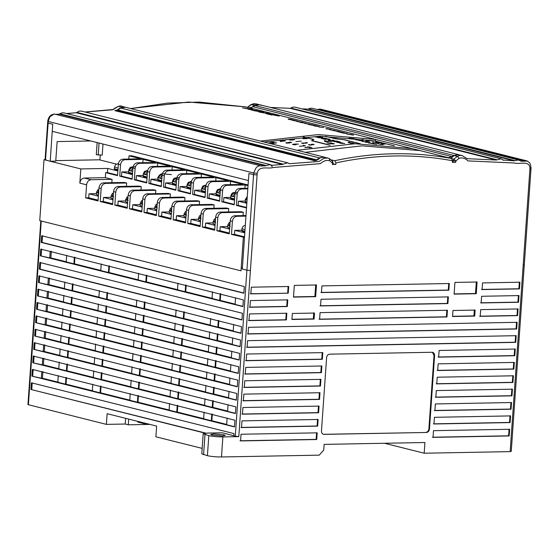 <?xml version="1.0" encoding="UTF-8"?>
<svg xmlns="http://www.w3.org/2000/svg" width="559" height="559" viewBox="0 0 559 559"><rect width="100%" height="100%" fill="white"/><g stroke="black" fill="none" stroke-linecap="round" stroke-linejoin="round"><path stroke-width="0.84" d="M330.788 159.853L334.89 160.678L335.889 162.921C375.313 154.389 414.191 153.669 452.524 160.754L451.581 158.518L419.956 150.588L362.022 145.836L305.214 152.334L362.022 145.836L419.956 150.588L362.022 145.836L305.214 152.334L362.022 145.836L419.956 150.588M452.524 160.754L452.392 162.355L455.774 162.292L455.864 160.95L453.146 160.706L453.049 162.047L455.774 162.292M333.304 163.892L335.805 164.514L335.889 162.921M335.805 164.514L332.919 164.269M510.793 451.218L510.157 451.623L424.176 453.216L424.924 442.518L324.129 444.384L323.731 450.072L319.224 455.159L221.476 456.969L222.88 436.914L238.798 436.621L233.844 435.936L234.011 433.602L31.402 382.789L30.934 389.476L205.915 433.134M434.434 417.307L433.966 423.995L510.115 422.583L510.584 415.896L434.434 417.307M454.104 294.118L476.261 293.706L477.079 282.009L454.928 282.421L454.104 294.118M452.965 310.49L452.538 316.506L474.696 316.094L475.115 310.084L452.965 310.49M292.35 313.466L291.931 319.482L314.088 319.07L314.507 313.054L292.35 313.466M294.313 285.397L293.496 297.095L315.653 296.682L316.471 284.985L294.313 285.397M321.397 372.678L321.865 365.991L245.715 367.403L245.247 374.09L321.397 372.678L320.824 372.532L321.292 365.845M246.184 360.716L322.333 359.304L322.802 352.624L246.652 354.036L246.184 360.716M242.913 407.511L242.445 414.191L318.595 412.78L319.063 406.1L242.913 407.511M437.236 377.206L436.768 383.886L512.917 382.475L513.386 375.795L437.236 377.206M512.449 389.162L436.299 390.573L435.831 397.26L511.981 395.849L512.449 389.162M511.052 409.216L511.513 402.529L435.363 403.94L434.895 410.627L511.052 409.216L510.472 409.069L510.94 402.382M433.498 430.675L433.029 437.362L509.179 435.95L509.647 429.27L433.498 430.675M240.573 440.925L316.722 439.521L317.191 432.834L241.041 434.245L240.573 440.925M241.977 420.878L241.509 427.558L317.659 426.147L318.127 419.467L241.977 420.878M319.531 399.412L320 392.725L243.843 394.137L243.375 400.824L319.531 399.412L318.951 399.266L319.42 392.586M244.311 387.457L320.461 386.045L320.929 379.358L244.779 380.77L244.311 387.457M247.12 347.349L515.726 342.374L516.188 335.686L247.581 340.669L247.12 347.349M517.124 322.319L248.517 327.294L248.049 333.982L516.656 329.006L517.124 322.319M251.326 287.193L250.858 293.873L288.241 293.182L288.71 286.501L251.326 287.193M286.837 313.236L249.454 313.927L248.986 320.614L286.369 319.923L286.837 313.236M517.592 315.632L518.06 308.952L480.677 309.644L480.209 316.331L517.592 315.632L517.019 315.493L517.487 308.806M287.305 306.549L287.773 299.869L250.39 300.56L249.922 307.247L287.305 306.549L286.732 306.409L287.193 299.722M447.445 310.259L320.069 312.621L319.601 319.308L446.976 316.946L447.445 310.259M518.997 295.585L481.613 296.277L481.145 302.957L518.528 302.265L518.997 295.585M482.082 289.59L519.465 288.898L519.933 282.211L482.55 282.91L482.082 289.59M448.381 296.892L320.999 299.254L320.538 305.934L447.913 303.579L448.381 296.892M321.467 292.567L448.849 290.205L449.317 283.525L321.935 285.887L321.467 292.567M438.64 357.152L514.79 355.741L515.258 349.054L439.101 350.465L438.64 357.152M437.704 370.519L513.854 369.108L514.322 362.428L438.172 363.839L437.704 370.519M326.603 357.557L321.46 431.087C321.495 433.099 322.34 434.196 323.996 434.378L426.454 432.477C428.138 432.233 429.144 431.101 429.459 429.081L434.602 355.559C434.567 353.547 433.721 352.45 432.065 352.268L329.607 354.168C327.923 354.406 326.924 355.538 326.603 357.557M432.652 352.331L432.065 352.268M323.409 434.308L426.454 432.477M429.459 429.081L428.886 428.942C428.564 430.961 427.565 432.086 425.881 432.331M428.886 428.942L434.022 355.412L432.359 352.282M322.229 352.477L321.76 359.164L322.333 359.304M320.356 379.219L319.888 385.899L320.461 386.045M318.483 405.953L318.022 412.633L318.595 412.78M317.554 419.32L317.086 426.007L317.659 426.147M316.618 432.687L316.149 439.374L316.722 439.521M243.738 387.31L319.888 385.899M242.802 400.677L318.951 399.266M241.865 414.044L318.022 412.633M240.936 427.418L317.086 426.007M240 440.785L316.149 439.374M432.449 437.215L508.606 435.803L509.074 429.123M433.386 423.848L509.535 422.436L510.004 415.756M434.322 410.481L510.472 409.069M435.258 397.114L511.408 395.702L511.876 389.015M436.195 383.747L512.344 382.335L512.813 375.648M437.124 370.372L513.281 368.968L513.742 362.281M438.06 357.005L514.21 355.594L514.678 348.914M245.604 360.576L321.76 359.164M244.674 373.943L320.824 372.532M320.894 292.427L448.276 290.065L448.744 283.378M448.849 290.205L448.276 290.065M447.913 303.579L447.34 303.432L447.808 296.745M319.958 305.794L447.34 303.432M481.502 289.45L518.885 288.751L519.353 282.071M519.465 288.898L518.885 288.751M518.528 302.265L517.948 302.126L518.417 295.438M480.565 302.817L517.948 302.126M446.976 316.946L446.403 316.799L446.872 310.112M319.021 319.161L446.403 316.799M249.349 307.101L286.732 306.409M479.636 316.184L517.019 315.493M286.369 319.923L285.796 319.776L286.264 313.089M248.413 320.468L285.796 319.776M250.278 293.734L288.241 293.182M287.661 293.042L288.13 286.355M247.476 333.835L516.083 328.86L516.551 322.173M516.656 329.006L516.083 328.86M246.54 347.209L515.146 342.227L515.615 335.547M515.726 342.374L515.146 342.227M509.179 435.95L508.606 435.803M510.115 422.583L509.535 422.436M511.981 395.849L511.408 395.702M512.917 382.475L512.344 382.335M513.854 369.108L513.281 368.968M514.79 355.741L514.21 355.594M222.88 436.914C217.5 436.921 212.811 436.488 208.814 435.629L203.176 433.805L207.529 433.071L222.202 432.799L233.858 435.72M203.176 433.805L201.778 453.859L207.41 455.683C211.414 456.542 216.102 456.969 221.476 456.969M32.233 382.775L31.765 389.455M30.934 389.476L205.244 433.183M223.928 434.832L213.845 433.91L210.729 434.434L212.022 435.049L222.098 435.978L225.214 435.447L223.928 434.832M202.155 448.395L155.891 436.796L156.639 426.098L107.139 413.688L106.392 424.379L27.95 404.604L40.807 220.791M148.785 423.953L145.459 424.008L137.787 422.087L137.835 421.381M145.508 423.31L145.459 424.008M128.689 419.089L128.29 424.798L149.868 424.4M125.621 418.321L125.223 424.029L128.29 424.798M424.176 453.216L384.515 443.266M125.223 424.029L106.392 424.379M454.125 293.908L475.492 293.51L476.31 281.813M475.492 293.51L476.261 293.706M293.51 296.885L314.885 296.487L315.702 284.79M315.653 296.682L314.885 296.487M452.552 316.303L473.927 315.905L474.346 309.889M473.927 315.905L474.696 316.094M291.945 319.28L313.319 318.882L313.739 312.865M314.088 319.07L313.319 318.882M242.285 267.754L241.285 267.768L242.396 268.047L248.385 180.508M120.52 164.8C120.996 161.775 122.498 160.077 125.027 159.713L143.083 159.378L155.479 162.48L137.423 162.816C134.894 163.186 133.391 164.877 132.916 167.91L132.12 179.271L119.731 176.162L120.52 164.8L118.333 164.248C118.808 161.223 120.311 159.525 122.84 159.161L140.896 158.826L129.024 155.849L131.798 155.8L248.07 184.959M137.423 162.816L139.61 163.368L157.666 163.032L170.055 166.142L151.999 166.477C149.477 166.841 147.974 168.538 147.499 171.564L146.703 182.926L134.307 179.823L135.103 168.455L132.916 167.91M151.999 166.477L154.186 167.022L172.242 166.687L184.638 169.796L166.582 170.132C164.06 170.495 162.557 172.193 162.082 175.219L161.285 186.587L148.89 183.478L149.686 172.116L147.499 171.564M166.582 170.132L168.769 170.684L186.825 170.348L199.221 173.451L181.165 173.786C178.635 174.156 177.133 175.847 176.658 178.88L175.868 190.242L163.473 187.132L164.269 175.771L162.082 175.219M181.165 173.786L183.352 174.338L201.408 174.003L213.804 177.112L195.748 177.448C193.218 177.811 191.716 179.509 191.241 182.534L190.444 193.896L178.055 190.794L178.845 179.425L176.658 178.88M195.748 177.448L197.935 177.993L215.991 177.657L228.379 180.767L210.331 181.102C207.801 181.465 206.299 183.163 205.824 186.196L205.027 197.558L192.631 194.448L193.428 183.086L191.241 182.534M210.331 181.102L212.518 181.654L230.567 181.319L242.962 184.421L224.907 184.756C222.384 185.127 220.882 186.818 220.407 189.85L219.61 201.212L207.214 198.103L208.011 186.741L205.824 186.196M224.907 184.756L227.094 185.308L245.149 184.973L248.021 185.693M247.84 188.264L239.49 188.418C236.96 188.781 235.465 190.479 234.99 193.505L234.193 204.867L221.797 201.764L222.594 190.395L220.407 189.85M239.49 188.418L241.677 188.963L247.798 188.851M129.024 155.849L128.801 159.049M117.572 175.149L107.447 172.605L105.672 172.64L105.323 177.65L112.066 179.341L111.835 182.688M105.323 177.65L84.332 178.042L91.075 179.732C88.553 180.096 87.05 181.794 86.575 184.819L85.66 197.858L98.056 200.967L98.964 187.929C99.446 184.903 100.941 183.205 103.471 182.842L124.461 182.451L126.648 183.003L126.418 186.343M110.975 197.306L103.569 197.446L103.289 201.457L100.243 201.513L112.638 204.622L113.547 191.59C114.022 188.558 115.524 186.86 118.054 186.496L139.044 186.105L141.231 186.657L140.994 189.997M118.054 186.496L120.241 187.048C117.711 187.412 116.209 189.11 115.734 192.135L114.826 205.167L127.221 208.276L128.13 195.245C128.605 192.219 130.107 190.521 132.637 190.151L153.627 189.767L155.814 190.312L155.577 193.659M132.637 190.151L134.824 190.703C132.294 191.066 130.792 192.764 130.317 195.79L129.408 208.828L141.797 211.938L142.713 198.899C143.188 195.874 144.69 194.176 147.213 193.812L168.203 193.421L170.39 193.973L170.16 197.313M147.213 193.812L149.4 194.357C146.877 194.728 145.375 196.419 144.9 199.451L143.984 212.483L156.38 215.592L157.296 202.561C157.771 199.528 159.273 197.83 161.796 197.467L182.786 197.075L184.973 197.627L184.743 200.967M161.796 197.467L163.983 198.019C161.46 198.382 159.958 200.08 159.483 203.106L158.567 216.137L170.963 219.247L171.872 206.215C172.347 203.19 173.849 201.492 176.378 201.121L197.369 200.737L199.556 201.282L199.325 204.629M185.881 218.087L176.476 215.732L176.197 219.743L173.15 219.799L185.546 222.908L186.454 209.87C186.93 206.844 188.432 205.146 190.961 204.783L211.952 204.391L214.139 204.943L213.901 208.283M200.464 221.748L191.059 219.387L190.78 223.397L187.733 223.453L200.129 226.563L201.037 213.531C201.513 210.498 203.015 208.8 205.544 208.437L226.535 208.046L228.722 208.598L228.484 211.938M215.047 225.403L205.642 223.041L205.356 227.052L202.316 227.108L214.705 230.217L215.62 217.185C216.095 214.16 217.598 212.462 220.12 212.092L241.111 211.707L243.298 212.252L243.067 215.599M246.463 207.948L236.38 205.419L237.177 194.057L234.99 193.505M118.333 164.248L117.544 175.617L105.672 172.64M117.865 170.97L107.74 168.427L107.447 172.605M91.075 179.732L112.066 179.341M85.66 197.858L88.706 197.802L98.111 200.157M96.393 193.652L88.986 193.791L88.706 197.802M98.391 196.146L88.986 193.791M98.447 195.405L96.344 194.35L98.454 195.238M98.957 193.309L97.42 192.925L98.81 190.165M98.622 192.904L96.49 192.345L96.344 194.35M84.332 178.042C81.803 178.405 80.307 180.103 79.832 183.128L80.824 168.93L107.74 168.427M134.824 190.703L155.814 190.312M245.89 216.13L236.89 216.298C234.361 216.668 232.865 218.359 232.39 221.392L231.475 234.424L244.409 237.379M241.816 230.224L234.801 230.357L234.521 234.368L231.475 234.424M244.723 232.844L234.801 230.357M234.521 234.368L244.444 236.855M244.828 231.391L241.809 230.322L241.914 231.063L244.779 232.034M245.932 215.543L234.703 215.753L236.89 216.298M229.623 229.057L220.218 226.702L219.939 230.713L216.892 230.769L229.288 233.879L230.203 220.84C230.678 217.814 232.174 216.116 234.703 215.753M219.939 230.713L229.344 233.068M227.632 226.563L220.218 226.702M229.679 228.317L227.583 227.261L229.686 228.149M230.189 226.22L228.652 225.836L230.042 223.076M229.854 225.815L227.723 225.256L227.583 227.261M243.298 212.252L222.307 212.644C219.785 213.007 218.283 214.705 217.807 217.731L216.892 230.769M205.356 227.052L214.761 229.414M213.049 222.908L205.642 223.041M215.096 224.662L213 223.607L215.11 224.494M215.606 222.566L214.069 222.182L215.46 219.421M215.271 222.161L213.14 221.602L213 223.607M228.722 208.598L207.731 208.989C205.202 209.352 203.7 211.05 203.224 214.076L202.316 227.108M190.78 223.397L200.185 225.759M198.466 219.247L191.059 219.387M200.513 221.001L198.417 219.946L200.527 220.84M201.023 218.911L199.493 218.527L200.884 215.76M200.688 218.499L198.557 217.94L198.417 219.946M214.139 204.943L193.148 205.328C190.619 205.698 189.117 207.389 188.642 210.422L187.733 223.453M176.197 219.743L185.602 222.098M183.883 215.592L176.476 215.732M185.93 217.346L183.834 216.291L185.944 217.178M186.447 215.25L184.91 214.866L186.301 212.106M186.105 214.845L183.974 214.286L183.834 216.291M199.556 201.282L178.566 201.673C176.036 202.037 174.534 203.735 174.059 206.76L173.15 219.799M129.408 208.828L132.455 208.773L141.853 211.127M140.141 204.622L132.735 204.762L132.455 208.773M142.14 207.116L132.735 204.762M142.189 206.376L140.092 205.321L142.203 206.208M142.699 204.28L141.168 203.895L142.552 201.135M142.363 203.874L140.232 203.315L140.092 205.321M149.4 194.357L170.39 193.973M143.984 212.483L147.031 212.427L156.436 214.789M154.724 208.276L147.31 208.416L147.031 212.427M156.716 210.778L147.31 208.416M156.772 210.03L154.675 208.975L156.779 209.87M157.282 207.941L155.744 207.55L157.135 204.79M156.946 207.529L154.815 206.97L154.675 208.975M163.983 198.019L184.973 197.627M158.567 216.137L161.614 216.081L171.019 218.443M169.3 211.938L161.893 212.071L161.614 216.081M171.299 214.432L161.893 212.071M171.354 213.692L169.251 212.637L171.361 213.524M171.865 211.595L170.327 211.211L171.718 208.451M171.529 211.19L169.391 210.631L169.251 212.637M120.241 187.048L141.231 186.657M114.826 205.167L117.872 205.111L127.277 207.473M125.558 200.967L118.152 201.1L117.872 205.111M127.557 203.462L118.152 201.1M127.606 202.721L125.509 201.666L127.62 202.554M128.116 200.625L126.586 200.241L127.976 197.481M127.78 200.22L125.649 199.661L125.509 201.666M103.471 182.842L105.658 183.387L126.648 183.003M103.569 197.446L112.974 199.808M113.023 199.06L110.927 198.005L113.037 198.899M103.289 201.457L112.694 203.818M113.54 196.971L112.003 196.579L113.393 193.819M113.197 196.558L111.066 195.999L110.927 198.005M105.658 183.387C103.129 183.757 101.633 185.448 101.151 188.481L100.243 201.513M246.792 203.301L238.441 201.205L238.148 205.384L246.498 207.48M245.24 201.079L238.441 201.205M247.26 196.558L245.359 199.437L245.219 201.443L245.261 201.995L246.833 202.714M245.359 199.437L247.008 200.22M247.022 200.01L246.288 200.024L247.176 197.76M238.148 205.384L236.38 205.419M241.677 188.963C239.147 189.326 237.652 191.024 237.177 194.057M234.514 200.22L223.859 197.551L223.572 201.729L234.228 204.398M230.657 197.425L223.859 197.551M237.589 192.226L233.299 192.638L231.992 193.372L230.776 195.783L230.678 198.34L234.563 199.507M230.776 195.783L234.738 197.013M234.969 193.756L233.767 195.021L233.243 196.747M233.292 196.335L231.712 196.363C232.027 194.315 233.047 193.183 234.759 192.967L235.046 192.967M223.572 201.729L221.797 201.764M244.919 188.313L245.149 184.973M227.094 185.308C224.571 185.672 223.069 187.37 222.594 190.395M219.939 196.565L209.283 193.896L208.989 198.075L219.645 200.744M216.081 193.77L209.283 193.896M220.616 188.635L217.409 189.718L216.193 192.128L216.102 194.686L219.987 195.853M216.193 192.128L220.162 193.358M220.386 190.095L219.407 191.01L218.66 193.093M218.716 192.68L217.13 192.708C217.451 190.654 218.464 189.522 220.183 189.312L220.47 189.305M208.989 198.075L207.214 198.103M230.336 184.659L230.567 181.319M212.518 181.654C209.988 182.017 208.486 183.715 208.011 186.741M205.356 192.911L194.7 190.235L194.406 194.413L205.062 197.089M201.499 190.109L194.7 190.235M206.033 184.973L202.826 186.063L201.61 188.467L201.519 191.024L205.405 192.191M201.61 188.467L205.579 189.697M205.803 186.44L204.825 187.356L204.084 189.438M204.133 189.019L202.547 189.054C202.868 186.999 203.881 185.868 205.6 185.658L205.887 185.651M194.406 194.413L192.631 194.448M215.753 181.004L215.991 177.657M197.935 177.993C195.405 178.356 193.903 180.054 193.428 183.086M190.773 189.249L180.117 186.58L179.823 190.759L190.479 193.428M186.916 186.454L180.117 186.58M191.451 181.319L188.243 182.402L187.034 184.812L186.937 187.37L190.822 188.537M187.034 184.812L190.996 186.042M191.227 182.779L190.249 183.701L189.501 185.777M189.55 185.364L187.964 185.392C188.285 183.345 189.305 182.213 191.017 181.996L191.304 181.996M179.823 190.759L178.055 190.794M201.17 177.343L201.408 174.003M183.352 174.338C180.823 174.701 179.32 176.399 178.845 179.425M176.19 185.595L165.534 182.926L165.247 187.104L175.896 189.774M172.333 182.8L165.534 182.926M179.264 177.594L174.967 178.014L173.667 178.747L172.452 181.158L172.354 183.715L176.239 184.882M172.452 181.158L176.413 182.388M176.644 179.125L175.666 180.04L174.918 182.122M174.967 181.71L173.381 181.738C173.702 179.684 174.722 178.552 176.434 178.342L176.721 178.335M165.247 187.104L163.473 187.132M186.594 173.688L186.825 170.348M168.769 170.684C166.247 171.047 164.744 172.745 164.269 175.771M161.607 181.941L150.958 179.264L150.664 183.443L161.32 186.119M157.757 179.139L150.958 179.264M171.48 174.555C162.62 174.324 161.244 171.697 157.869 177.496L157.778 180.054L161.663 181.221M157.869 177.496L161.837 178.726M162.061 175.47L161.083 176.385L160.335 178.468M160.391 178.048L158.805 178.076C159.119 176.029 160.14 174.897 161.851 174.688L162.145 174.681M150.664 183.443L148.89 183.478M172.011 170.034L172.242 166.687M154.186 167.022C151.664 167.386 150.161 169.084 149.686 172.116M147.031 178.279L136.375 175.61L136.082 179.788L146.737 182.458M143.174 175.484L136.375 175.61M147.709 170.348L144.501 171.431L143.286 173.842L143.195 176.399L147.08 177.566M143.286 173.842L147.255 175.072M147.478 171.809L146.276 173.08L145.759 174.806M145.808 174.394L144.222 174.422C144.543 172.375 145.557 171.243 147.276 171.026L147.562 171.026M136.082 179.788L134.307 179.823M157.428 166.372L157.666 163.032M139.61 163.368C137.081 163.731 135.578 165.429 135.103 168.455M132.448 174.625L121.792 171.955L121.499 176.127L132.155 178.803M128.591 171.83L121.792 171.955M135.516 166.624L131.225 167.043L129.919 167.777L128.703 170.188L128.612 172.745L132.497 173.912M128.703 170.188L132.672 171.417M132.902 168.154L131.917 169.07L131.176 171.152M131.225 170.74L129.639 170.768C129.961 168.713 130.974 167.581 132.693 167.372L132.979 167.365M121.499 176.127L119.731 176.162M142.845 162.718L143.083 159.378M243.34 237.4L241.006 270.822L39.752 220.644L44.007 159.692L80.824 168.93M241.285 267.768L241.006 270.822M238.798 436.621L257.091 174.953L253.576 174.632L246.973 269.193L246.792 270.144L242.327 269.026L242.396 268.047M234.941 420.228L32.338 369.422L31.87 376.102L234.48 426.915L234.941 420.228M235.877 406.861L33.274 356.055L32.806 362.735L235.409 413.548L235.877 406.861M236.813 393.494L34.211 342.681L33.743 349.368L236.345 400.181L236.813 393.494M237.75 380.127L35.147 329.314L34.679 336.001L237.282 386.807L237.75 380.127M238.686 366.76L36.076 315.947L35.608 322.634L238.218 373.44L238.686 366.76M239.615 353.386L37.013 302.58L36.545 309.26L239.147 360.073L239.615 353.386M240.552 340.019L37.949 289.213L37.481 295.893L240.084 346.706L240.552 340.019M241.488 326.652L38.885 275.846L38.417 282.526L241.02 333.339L241.488 326.652M242.424 313.285L39.815 262.471L39.354 269.159L241.956 319.972L242.424 313.285M243.361 299.917L40.751 249.104L40.283 255.791L242.892 306.598L243.361 299.917M244.29 286.55L41.687 235.737L41.219 242.424L243.822 293.23L244.29 286.55M40.646 262.457L40.178 269.145L241.97 319.748M39.354 269.159L40.178 269.145M42.519 235.723L42.051 242.403L243.843 293.014M41.219 242.424L42.051 242.403M227.143 418.048L226.674 424.735L234.494 426.699M31.87 376.102L41.338 378.254L41.806 371.567M33.17 369.408L32.701 376.088M32.806 362.735L42.274 364.887L42.736 358.2M34.106 356.034L33.638 362.721M228.079 404.681L227.611 411.368L235.43 413.325M33.743 349.368L43.204 351.52L43.672 344.833M35.042 342.667L34.574 349.354M229.008 391.314L228.54 398.001L236.359 399.958M34.679 336.001L44.14 338.153L44.608 331.466M35.972 329.3L35.51 335.987M229.945 377.947L229.476 384.627L237.296 386.59M35.608 322.634L45.076 324.779L45.545 318.099M36.908 315.933L36.44 322.613M230.881 364.58L230.413 371.26L238.232 373.223M36.545 309.26L46.013 311.412L46.481 304.732M37.844 302.566L37.376 309.246M231.817 351.206L231.349 357.893L239.168 359.856M37.481 295.893L46.942 298.045L47.41 291.358M38.781 289.192L38.312 295.879M232.747 337.839L232.285 344.526L240.097 346.482M38.417 282.526L47.878 284.678L48.347 277.991M39.717 275.825L39.249 282.512M233.683 324.472L233.215 331.159L241.034 333.115M40.283 255.791L49.751 257.937L50.219 251.257M41.583 249.09L41.114 255.777M235.556 297.737L235.087 304.417L242.906 306.381M212.322 414.037L211.854 420.717L226.695 424.442M204.098 412.123L203.63 418.81L211.302 420.731L211.77 414.044M211.302 420.731L211.854 420.717M177.79 405.373L177.322 412.06L204.182 418.796M169.559 403.458L169.091 410.145L176.77 412.067L177.238 405.387M176.77 412.067L177.322 412.06M138.457 395.513L137.989 402.194L169.65 410.138M130.233 393.599L129.765 400.279L137.437 402.207L137.905 395.52M137.437 402.207L137.989 402.194M101.046 386.129L100.578 392.816L130.317 400.272M92.815 384.215L92.347 390.902L100.026 392.823L100.494 386.136M100.026 392.823L100.578 392.816M66.507 377.472L66.046 384.152L92.906 390.888M58.283 375.557L57.815 382.237L65.487 384.166L65.955 377.479M65.487 384.166L66.046 384.152M42.91 371.553L42.442 378.233L58.367 382.23M42.442 378.233L41.338 378.254M43.847 358.179L43.378 364.866L59.303 368.856M42.274 364.887L43.378 364.866M59.219 362.183L58.751 368.87L66.423 370.792L66.891 364.112M67.443 364.098L66.975 370.785L93.835 377.521M66.423 370.792L66.975 370.785M93.751 370.848L93.283 377.528L100.955 379.456L101.424 372.769M101.983 372.762L101.514 379.442L131.253 386.905M100.955 379.456L101.514 379.442M131.162 380.232L130.694 386.912L138.373 388.84L138.842 382.153M139.394 382.146L138.925 388.826L170.579 396.764M138.373 388.84L138.925 388.826M170.495 390.091L170.027 396.778L177.706 398.7L178.167 392.02M178.726 392.006L178.258 398.693L205.118 405.429M177.706 398.7L178.258 398.693M205.034 398.756L204.566 405.436L212.238 407.364L212.706 400.677M213.258 400.67L212.79 407.35L227.632 411.075M212.79 407.35L212.238 407.364M44.783 344.812L44.315 351.499L60.239 355.489M43.204 351.52L44.315 351.499M60.148 348.816L59.687 355.503L67.359 357.425L67.828 350.745M68.38 350.731L67.912 357.418L94.771 364.154M67.359 357.425L67.912 357.418M94.688 357.481L94.219 364.161L101.892 366.089L102.36 359.402M102.912 359.395L102.451 366.075L132.183 373.538M101.892 366.089L102.451 366.075M132.099 366.858L131.631 373.545L139.31 375.466L139.771 368.786M140.33 368.772L139.862 375.459L171.515 383.397M139.31 375.466L139.862 375.459M171.431 376.724L170.963 383.411L178.635 385.333L179.104 378.646M179.656 378.639L179.194 385.326L206.054 392.062M178.635 385.333L179.194 385.326M205.964 385.389L205.495 392.069L213.175 393.997L213.643 387.31M214.195 387.303L213.727 393.983L228.561 397.708M213.727 393.983L213.175 393.997M45.719 331.445L45.251 338.132L61.176 342.122M44.14 338.153L45.251 338.132M61.085 335.449L60.617 342.136L68.296 344.058L68.764 337.37M69.316 337.363L68.848 344.051L95.708 350.786M68.296 344.058L68.848 344.051M95.624 344.106L95.156 350.793L102.828 352.722L103.296 346.035M103.848 346.021L103.38 352.708L133.119 360.164M102.828 352.722L103.38 352.708M133.035 353.491L132.567 360.178L140.239 362.099L140.707 355.419M141.259 355.405L140.798 362.092L172.452 370.03M140.239 362.099L140.798 362.092M172.368 363.357L171.899 370.037L179.572 371.966L180.04 365.279M180.592 365.272L180.124 371.952L206.984 378.688M179.572 371.966L180.124 371.952M206.9 372.014L206.432 378.702L214.104 380.623L214.572 373.943M215.131 373.929L214.663 380.616L229.497 384.333M214.663 380.616L214.104 380.623M46.649 318.078L46.18 324.758L62.105 328.755M45.076 324.779L46.18 324.758M62.021 322.082L61.553 328.762L69.225 330.69L69.693 324.003M70.252 323.996L69.784 330.676L96.644 337.412M69.225 330.69L69.784 330.676M96.553 330.739L96.092 337.426L103.764 339.348L104.233 332.668M104.785 332.654L104.316 339.341L134.055 346.797M103.764 339.348L104.316 339.341M133.971 340.124L133.503 346.811L141.175 348.732L141.644 342.045M142.196 342.038L141.727 348.725L173.388 356.663M141.175 348.732L141.727 348.725M173.297 349.99L172.836 356.67L180.508 358.599L180.976 351.911M181.528 351.904L181.06 358.585L207.92 365.32M180.508 358.599L181.06 358.585M207.836 358.647L207.368 365.334L215.04 367.256L215.508 360.576M216.06 360.562L215.599 367.249L230.434 370.966M215.599 367.249L215.04 367.256M47.585 304.711L47.117 311.391L63.041 315.388M46.013 311.412L47.117 311.391M62.957 308.715L62.489 315.395L70.161 317.323L70.63 310.636M71.182 310.629L70.713 317.309L97.58 324.045M70.161 317.323L70.713 317.309M97.49 317.372L97.021 324.059L104.701 325.981L105.162 319.301M105.721 319.287L105.253 325.974L134.992 333.43M104.701 325.981L105.253 325.974M134.901 326.756L134.44 333.437L142.112 335.365L142.58 328.678M143.132 328.671L142.664 335.351L174.324 343.296M142.112 335.365L142.664 335.351M174.233 336.616L173.765 343.303L181.444 345.231L181.913 338.544M182.465 338.53L181.996 345.217L208.856 351.953M181.444 345.231L181.996 345.217M208.773 345.28L208.304 351.967L215.977 353.889L216.445 347.202M216.997 347.195L216.529 353.882L231.37 357.599M216.529 353.882L215.977 353.889M48.521 291.337L48.053 298.024L63.978 302.021M46.942 298.045L48.053 298.024M63.894 295.341L63.426 302.028L71.098 303.949L71.566 297.269M72.118 297.255L71.65 303.942L98.51 310.678M71.098 303.949L71.65 303.942M98.426 304.005L97.958 310.692L105.63 312.614L106.098 305.927M106.657 305.92L106.189 312.6L135.928 320.062M105.63 312.614L106.189 312.6M135.837 313.389L135.369 320.069L143.048 321.998L143.516 315.311M144.068 315.304L143.6 321.984L175.253 329.922M143.048 321.998L143.6 321.984M175.17 323.249L174.701 329.936L182.374 331.857L182.842 325.177M183.401 325.163L182.933 331.85L209.793 338.586M182.374 331.857L182.933 331.85M209.702 331.913L209.241 338.593L216.913 340.522L217.381 333.835M217.933 333.828L217.465 340.508L232.306 344.232M217.465 340.508L216.913 340.522M49.458 277.97L48.989 284.657L64.914 288.647M47.878 284.678L48.989 284.657M64.823 281.974L64.355 288.661L72.034 290.582L72.502 283.902M73.054 283.888L72.586 290.575L99.446 297.311M72.034 290.582L72.586 290.575M99.362 290.638L98.894 297.318L106.566 299.247L107.035 292.56M107.587 292.553L107.118 299.233L136.857 306.695M106.566 299.247L107.118 299.233M136.773 300.015L136.305 306.702L143.977 308.631L144.446 301.944M145.005 301.93L144.536 308.617L176.19 316.555M143.977 308.631L144.536 308.617M176.106 309.882L175.638 316.569L183.31 318.49L183.778 311.81M184.33 311.796L183.869 318.483L210.729 325.219M183.31 318.49L183.869 318.483M210.638 318.546L210.17 325.226L217.849 327.155L218.317 320.468M218.869 320.461L218.401 327.141L233.236 330.865M218.401 327.141L217.849 327.155M51.323 251.236L50.855 257.916L66.78 261.912M49.751 257.937L50.855 257.916M66.696 255.239L66.228 261.919L73.9 263.848L74.368 257.161M74.927 257.154L74.459 263.834L101.319 270.57M73.9 263.848L74.459 263.834M101.228 263.897L100.76 270.584L108.439 272.506L108.907 265.825M109.459 265.811L108.991 272.499L138.73 279.954M108.439 272.506L108.991 272.499M138.646 273.281L138.178 279.968L145.85 281.89L146.318 275.21M146.87 275.196L146.402 281.883L178.062 289.821M145.85 281.89L146.402 281.883M177.972 283.147L177.51 289.828L185.183 291.756L185.651 285.069M186.203 285.062L185.735 291.742L212.595 298.478M185.183 291.756L185.735 291.742M212.511 291.805L212.043 298.492L219.715 300.414L220.183 293.734M220.735 293.72L220.267 300.407L235.108 304.124M220.267 300.407L219.715 300.414M90.719 140.966L57.123 141.588L55.753 161.132L50.212 161.23L45.517 160.056L45.964 159.657M45.076 159.678L44.007 159.692M116.377 164.087L99.313 159.804L55.788 160.615M117.949 169.796L114.364 168.629L114.413 169.181L117.914 170.285M332.423 164.577L332.5 163.186L329.586 160.65C326.435 159.937 323.375 160.936 320.398 163.64L273.127 167.504C268.068 169.307 258.873 165.031 257.203 173.311L257.091 174.953M329.586 160.65L329.419 158.693L327.944 158.029L329.642 158.798L332.787 161.537L333.269 164.43M125.237 107.202L123.273 106.937L120.031 107.894L117.481 109.878L114.847 110.647L314.766 160.782L317.4 160.021L319.951 158.036L323.193 157.072L327.944 158.029M102.996 144.047L102.22 155.109L96.288 154.696L97.133 142.573M100.264 155.143L99.928 159.958M253.087 181.682L253.493 174.611L248.93 173.465L253.493 174.611M45.517 160.056L48.095 123.099L47.683 122.889M99.055 143.055L98.209 155.178M248.93 173.465L248.441 180.522L52.246 131.316L50.212 161.23M52.246 131.316L52.742 124.266L48.179 123.12L47.599 130.149M52.742 124.266L48.179 123.12M245.785 106.888L249.545 107.824L253.255 106.79L254.897 105.553C257.105 104.309 259.222 104.274 261.263 105.434M458.862 154.703L453.663 155.402L452.028 156.639L448.311 157.673L420.019 150.581M324.506 157.177L319.378 157.89L316.156 160.314L117.39 110.465L117.334 111.269M297.011 150.28L355.007 143.754L412.165 148.61L249.545 107.824M260.368 141.085L318.351 134.572L375.522 139.415L375.403 141.092L374.537 140.931L394.018 145.815M263.988 141.993L319.678 136.221L374.537 140.931M394.472 145.871L375.403 141.092M453.663 155.402L254.897 105.553L453.663 155.402M324.255 157.114L125.489 107.265L120.611 108.041L117.39 110.465M458.555 154.619L259.788 104.771L254.897 105.553M54.824 114.134L54.202 113.98L49.863 116.782L48.207 121.457L47.76 121.24L45.062 159.839M55.781 114.42L59.233 114.141L62.224 112.834L63.845 112.904M66.661 113.561L76.227 112.757L79.371 111.08L81.362 111.129M85.206 112.031L112.981 109.76L117.837 106.622L121.855 106.35C120.136 104.638 113.805 108.593 113.281 109.473L85.101 112.003M257.203 173.311L253.688 172.99L255.715 168.406C257.378 166.205 259.229 165.394 261.277 165.981L261.353 166.023M54.635 114.092L261.277 165.981M327.874 158.015L323.968 158.316L319.112 161.46L289.303 163.71M288.13 163.074L287.494 162.823L282.358 164.458L271.863 165.31L269.976 164.598L265.364 165.841L261.27 165.96M530.603 167.854L529.96 168.252C529.443 160.014 519.625 164.646 514.804 163.025L467.96 160.901C465.354 158.302 462.419 157.421 459.163 158.246L455.864 160.95M452.434 161.886L453.049 162.047M450.764 158.351L454.229 155.549L457.479 154.584L462.23 155.542L459.791 155.423L457.339 156.324L459.163 158.246M259.46 104.701L257.559 104.449L254.31 105.406L250.844 108.208M524.552 161.146L318.42 109.445L524.552 161.146L527.444 161.104M520.562 161.111L523.979 161.265M519.073 160.307L518.319 160.021L514.119 160.817L502.988 160.042M501.961 159.28L501.046 158.854L496.294 160.021L466.989 158.658M318.42 109.445L321.006 109.243M250.781 104.68L253.653 103.729L256.267 103.897L250.788 104.673L247.309 107.489M270.423 107.44L290.163 108.32L292.986 107.118L294.907 107.16M301.783 108.851L307.988 109.124L310.587 108.215L312.181 108.32M330.18 145.158L312.202 140.651L313.753 139.422L303.223 136.955L313.194 139.457L311.642 140.7L329.649 145.214M370.792 140.644C368.108 140.288 368.57 140.428 372.189 141.057C375.012 141.455 374.544 141.322 370.792 140.644M371.372 140.77C378.268 142.042 365.265 139.904 371.372 140.77M375.564 142.112L380.77 142.943L375.564 142.112M381.28 143.537L384.962 144.124M363.539 139.701L362.134 139.498M368.87 141.21L368.493 141.106C360.974 139.981 371.882 142.098 368.87 141.21M366.418 140.896C369.974 141.21 368.458 141.504 366.418 140.896M372.601 142.531L378.562 143.404L372.601 142.531M382.615 144.662L380.448 144.501M378.129 143.929L383.341 144.606L378.129 143.929M376.85 144.327L371.26 143.509L376.347 144.285M368.584 143.048L373.817 143.558L368.584 143.048M365.048 142.154L370.254 142.664L365.048 142.154M365.495 142.007L368.814 142.468L365.495 142.007M362.064 141.406L367.291 141.916L362.064 141.406M361.317 140.805C364.209 141.134 364.077 141.043 360.932 140.533L361.205 140.609C363.273 140.987 363.14 141.001 360.8 140.644L358.508 140.316L361.317 140.805M355.685 139.82L360.918 140.33L355.685 139.82M350.605 138.548L356.376 139.184L350.605 138.548M348.963 138.129L354.189 138.639L348.963 138.129M332.64 137.444L337.734 137.968L332.64 137.444M348.033 142.328C350.318 142.685 350.87 142.671 349.696 142.266L348.033 142.328M349.641 142.335L348.397 142.328L349.641 142.335M352.519 142.971L348.236 142.699L352.519 142.971M353.015 143.097L349.794 143.083L352.177 143.321C354.085 143.495 354.364 143.418 353.015 143.097M352.96 143.167L351.849 143.16L352.96 143.167M340.117 142.335L336.888 142.426L339.271 142.615C341.179 142.748 341.465 142.657 340.117 142.335M340.061 142.419L338.943 142.447L340.061 142.419M343.149 143.097L339.565 143.006L341.794 142.755C337.119 142.671 340.005 143.39 343.149 143.097M344.812 143.509L340.221 143.258L344.812 143.509M328.636 143.216L331.445 143.027L326.938 142.901L328.636 143.216M331.815 143.118L328.573 143.314L330.963 143.453C332.878 143.544 333.157 143.432 331.815 143.118M331.753 143.216L330.642 143.279L331.753 143.216M333.492 143.537L330.25 143.733L332.64 143.873C334.548 143.963 334.834 143.852 333.492 143.537M333.43 143.635L332.312 143.698L333.43 143.635M302.873 138.709L307.129 138.674L304.515 138.527L304.983 138.136L302.873 138.709M291.232 139.436C288.486 139.953 288.947 140.155 292.616 140.036C295.501 139.533 295.04 139.331 291.232 139.436M291.819 139.512C298.806 139.464 285.572 140.533 291.819 139.512M295.893 141.623L301.196 141.127L295.893 141.623M301.497 143.055L303.481 143.551L302.58 143.132C306.018 143.279 307.597 143.125 307.338 142.678L305.361 142.685C309.777 142.929 303.502 143.132 301.615 143.041L301.497 143.055M312.041 144.732C314.969 144.564 314.843 144.397 311.67 144.236L311.943 144.334C314.025 144.529 313.885 144.599 311.524 144.536L311.153 144.585C310.594 145.026 310.091 145.033 309.651 144.599L309.211 144.522C306.605 144.97 312.348 145.354 312.041 144.732M311.915 147.52L309.155 147.66M309.735 147.737L311.258 147.625M304.83 147.695L310.14 147.038L307.96 146.94L304.83 147.695M280.199 141.511L285.488 140.854L280.262 140.882L281.282 141.336L280.199 141.511M280.674 140.987L284.028 140.917L280.674 140.987M286.515 142.573C283.448 143.551 293.279 142.992 288.975 142.419L291.651 142.601L290.617 142.14L288.067 142.503C292.196 142.699 284.922 143.397 287.012 142.636L286.515 142.573M295.704 144.166L298.415 144.096L295.334 144.047C287.703 144.495 298.702 145.333 295.704 144.166M293.209 144.474C296.843 143.628 295.236 145.298 293.209 144.474M299.379 146.29L305.431 145.85L303.334 145.326L304.501 145.822L299.379 146.29M271.304 143.691L276.628 142.859L274.441 142.811L271.304 143.691M268.795 143.062L274.113 142.231L271.926 142.182L268.795 143.062M360.289 143.726L344.561 139.785L336.141 138.821L325.611 136.312L335.589 138.814L344.009 139.771L359.793 143.726M290.771 119.305L288.199 119.025C290.142 119.598 294.523 120.08 290.771 119.305M290.708 119.353L288.765 119.102L290.708 119.353M296.13 120.947C298.576 121.177 297.765 120.975 293.685 120.339C291.246 120.136 292.057 120.339 296.13 120.947M295.606 120.814L294.209 120.465L295.606 120.814M299.603 121.722L297.835 121.443C295.355 121.058 295.096 120.975 297.074 121.184L299.603 121.722M301.888 122.1L296.836 121.443L300.665 122.114C303.761 122.652 304.173 122.645 301.888 122.1M301.832 122.148L300.092 121.911L301.832 122.148M302.07 122.756L306.087 123.141L299.449 122.1L302.07 122.756M304.718 122.931L302.524 122.603L304.718 122.931M304.725 123.42L309.784 124.077L304.725 123.42M307.52 124.126L312.572 124.776L307.52 124.126M310.441 124.853L314.465 125.244L307.827 124.203L310.441 124.853M313.089 125.034L310.895 124.699L313.089 125.034M315.08 125.684C317.722 126.131 317.973 126.103 315.842 125.593L310.79 124.943L315.08 125.684M315.786 125.642L314.221 125.433L315.786 125.642M313.662 125.363L311.852 125.139L313.662 125.363M315.87 126.215L319.154 126.425L313.599 125.649L315.87 126.215M318.658 126.914L323.605 127.543L318.658 126.914M326.323 128.584L327.539 128.738L326.323 128.584M329.621 129.346C332.067 129.576 331.249 129.374 327.176 128.731C324.73 128.535 325.548 128.738 329.621 129.346M329.097 129.213L327.7 128.863L329.097 129.213M329.782 129.702L334.834 130.359L329.782 129.702M337.063 130.981L331.194 130.058L337.063 130.981M338.167 131.197L333.115 130.54L336.944 131.211C340.04 131.749 340.452 131.742 338.167 131.197M338.111 131.246L336.371 131.009L338.111 131.246M340.78 132.141C343.233 132.371 342.415 132.169 338.335 131.533C335.896 131.33 336.707 131.533 340.78 132.141M340.263 132.015L338.859 131.665L340.263 132.015M340.983 132.518L344.274 132.728L338.719 131.945L340.983 132.518M343.778 133.217L347.062 133.426L341.507 132.644L343.778 133.217M346.566 133.915L351.513 134.537L346.566 133.915M352.121 134.691L347.069 134.041L350.898 134.712C353.994 135.25 354.399 135.243 352.121 134.691M352.065 134.74L350.325 134.509L352.065 134.74M293.517 119.996L288.465 119.347L292.294 120.017C295.39 120.548 295.795 120.548 293.517 119.996M293.461 120.045L291.714 119.815L293.461 120.045M278.277 115.937L279.2 116.069C276.013 115.084 271.66 114.281 266.14 113.652L271.828 115.07C270.325 114.672 265.818 113.701 270.598 114.413L278.277 115.937M252.088 109.606C253.451 109.697 253.143 109.508 251.166 109.04L242.578 107.859L252.088 109.606M257.811 110.787L248.105 109.222L257.811 110.787M262.241 111.821L253.898 110.696L261.738 111.912L258.824 111.933L260.082 112.247L268.418 113.365L260.69 112.121L263.582 112.156L262.241 111.821M270.053 113.777L262.15 112.625L270.053 113.777M251.236 110.032L261.144 111.548L251.236 110.032M318.113 137.682L322.962 137.563M319.105 137.773L322.871 137.682M324.674 138.604C324.996 139.086 319.266 138.429 321.851 138.269L324.157 138.429C326.512 138.625 326.645 138.59 324.569 138.311L324.304 138.22C327.455 138.541 327.581 138.674 324.674 138.604M325.736 139.436L323.193 138.953L328.042 138.835L329.943 139.31L324.185 139.051L325.736 139.436M330.488 140.023L327.798 139.47L330.488 140.023M328.21 140.204L328.322 140.197C330.208 140.386 336.441 140.651 332.046 140.183L334.009 140.309L329.286 140.33L330.187 140.7L328.21 140.204M332.053 141.168L333.129 141.134L332.102 140.742L337.301 141.141L332.053 141.168M332.514 140.847L335.854 141.071L332.514 140.847M340.047 141.846L333.968 141.658L338.027 141.343L340.047 141.846M324.437 140.568L326.673 141.134L324.437 140.568M329.398 141.141L331.396 141.644L329.307 141.28L327.574 141.357L328.371 141.72L325.534 141.462L326.442 141.853L324.541 141.378L329.398 141.141M319.371 137.283L317.743 137.584L318.588 137.241L315.465 137.018L320.405 136.92L319.692 137.214L322.487 137.444L319.371 137.283M451.581 158.518C413.227 151.461 374.327 152.181 334.89 160.678M530.491 169.503L529.855 169.901L510.157 451.623M434.602 355.559L434.022 355.412M207.41 455.683L208.814 435.629M203.574 454.719L204.978 434.664M122.84 159.161L125.027 159.713M79.832 183.128L86.575 184.819M244.94 229.721L241.928 228.652L241.809 230.322M220.12 212.092L222.307 212.644M205.544 208.437L207.731 208.989M190.961 204.783L193.148 205.328M176.378 201.121L178.566 201.673M171.872 206.215L174.059 206.76M157.296 202.561L159.483 203.106M142.713 198.899L144.9 199.451M128.13 195.245L130.317 195.79M186.454 209.87L188.642 210.422M201.037 213.531L203.224 214.076M215.62 217.185L217.807 217.731M230.203 220.84L232.39 221.392M113.547 191.59L115.734 192.135M98.964 187.929L101.151 188.481M245.219 201.443L246.861 202.225M230.636 197.788L234.598 199.018M234.759 192.967L235.171 192.373M216.053 194.134L220.022 195.364M220.183 189.312L220.588 188.711M201.471 190.472L205.439 191.702M205.6 185.658L206.012 185.057M186.888 186.818L190.857 188.048M191.017 181.996L191.43 181.402M172.312 183.163L176.274 184.393M176.434 178.342L176.847 177.741M157.729 179.502L161.691 180.732M161.851 174.688L162.264 174.087M143.146 175.847L147.115 177.077M147.276 171.026L147.688 170.432M128.563 172.193L132.532 173.423M132.693 167.372L133.105 166.771M28.397 404.821L41.254 221.008M235.283 436.299L246.973 269.193M250.418 270.493L246.903 270.172M523.811 265.043L523.175 265.441M114.364 168.629L114.483 166.959L118.061 168.126M118.347 164.094L118.41 163.64M333.01 162.928L332.521 163.235M412.165 148.61L420.089 150.595M452.028 156.639L253.255 106.79M319.378 157.89L120.611 108.041M118.068 110.025L316.834 159.874M130.708 108.572L167.658 103.094L199.263 102.087L245.862 106.902M48.095 123.099L48.207 121.457L253.688 172.99L253.576 174.632M76.995 112.422L283.133 164.115M76.227 112.757L282.358 164.458M59.974 113.826L266.112 165.52M59.233 114.141L265.364 165.841M332.5 163.186L332.5 161.376M527.347 161.048L528.989 162.403C529.841 162.424 530.533 164.318 531.05 168.07L511.247 451.434M529.96 168.252L529.855 169.901M451.777 158.602L453.873 159.126L453.146 160.706L452.538 160.552M317.323 109.557L317.847 109.564M497.084 159.776L290.953 108.083M290.163 108.32L496.294 160.021M454.229 155.549L457.339 156.324L453.873 159.126L455.885 160.901M247.742 107.433L251.208 104.631L254.31 105.406M514.119 160.817L307.988 109.124M514.881 160.594L308.75 108.9M98.873 189.249L97.699 189.934L96.49 192.345M245.254 225.298L243.137 226.248L241.928 228.652M230.105 222.161L228.931 222.845L227.723 225.256M215.529 218.499L214.356 219.191L213.14 221.602M200.947 214.845L199.773 215.536L198.557 217.94M186.364 211.19L185.19 211.875L183.974 214.286M142.622 200.22L141.448 200.905L140.232 203.315M157.198 203.874L156.024 204.566L154.815 206.97M171.781 207.529L170.607 208.221L169.391 210.631M128.039 196.558L126.865 197.25L125.649 199.661M113.456 192.904L112.282 193.596L111.066 195.999M118.431 163.514L115.692 164.556L114.483 166.959M245.82 106.895L188.6 102.031L130.561 108.537M47.76 121.24C48.507 116.202 51.421 115.042 51.288 114.972L54.195 114.015M62.217 112.792L59.114 114.106L55.411 114.392M79.364 111.066L76.206 112.736L66.493 113.519M289.478 163.815L288.164 163.011M271.485 165.275L272.205 166.652L270.493 164.723M270.507 164.73L271.29 165.164M261.556 166.093L260.899 165.82M124.916 107.118L121.813 106.336M81.376 111.066L287.508 162.767M63.852 112.855L269.99 164.549M519.101 160.258L519.674 160.608M503.477 160.314L501.982 159.203M502.003 159.21L503.149 160.07M467.149 158.693L461.972 155.486M320.719 109.173L526.844 160.866M270.346 107.419L290.163 108.348L292.972 107.076M310.58 108.173L307.995 109.124M320.048 109.075L317.205 109.522M308.037 109.124L301.692 108.83M256.092 103.848L259.201 104.624M501.053 158.826L294.914 107.125M518.333 159.965L312.195 108.271"/></g></svg>
